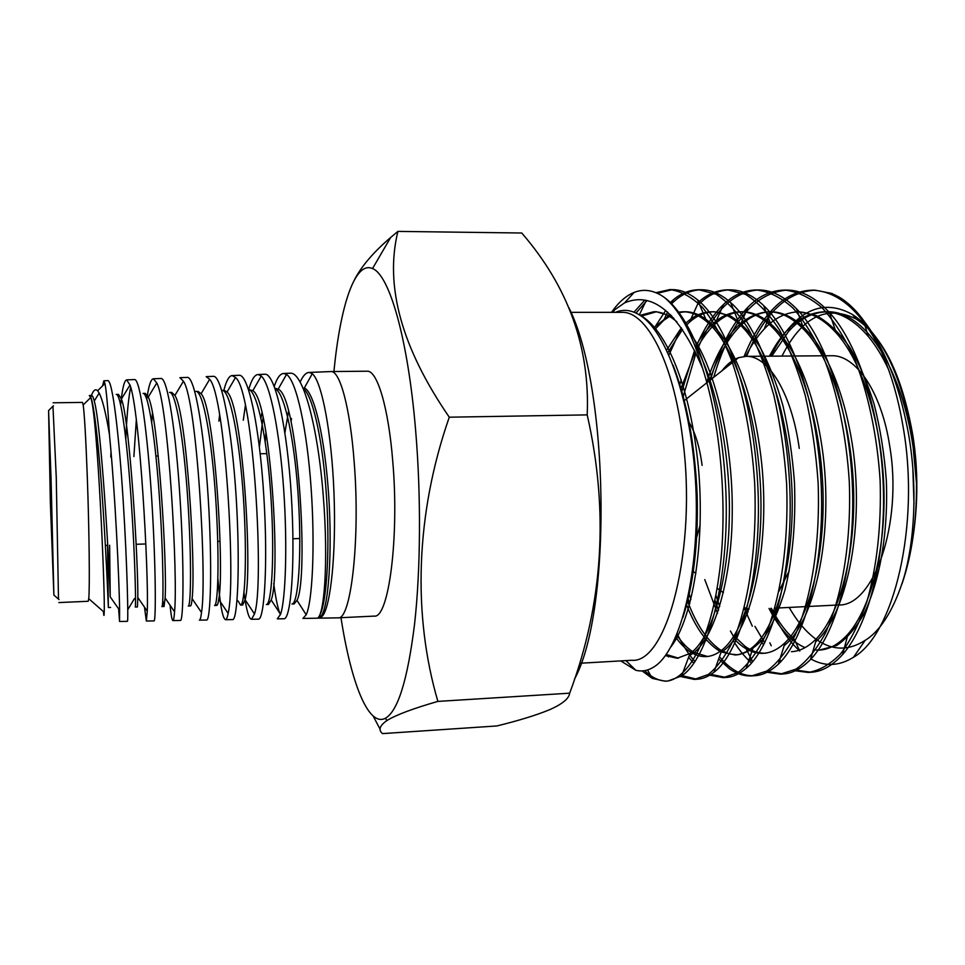 <?xml version="1.0" encoding="UTF-8"?>
<svg xmlns="http://www.w3.org/2000/svg" width="965" height="965" viewBox="0 0 965 965"><rect width="100%" height="100%" fill="white"/><g stroke="black" fill="none" stroke-linecap="round" stroke-linejoin="round"><path stroke-width="1.45" d="M354.601 279.5C361.694 265.954 373.708 251.962 390.62 237.523L397.906 231.395L521.763 233.011C568.264 286.798 590.073 347.424 587.202 414.89L449.28 417.194C415.372 514.249 412.61 615.32 437.881 701.398L569.664 693.184C603.197 603.885 609.048 511.124 587.202 414.89M437.881 701.398C413.008 708.551 396.012 714.932 386.929 720.541C379.583 725.668 378.123 730.023 382.538 733.605L496.818 725.957C518.482 720.662 535.973 715.294 549.29 709.842C562.257 704.161 569.048 698.612 569.664 693.184M380.162 729.335L373.153 716.03M397.906 231.395C384.516 285.954 401.633 347.882 449.28 417.194M337.714 617.853L374.155 616.104C388.606 618.951 399.45 537.746 392.743 461.161C388.485 407.339 377.158 370.15 367.134 371.211L330.645 371.561M340.983 617.709C351.007 682.412 368.22 727.308 385.409 718.262C397.93 711.121 407.64 679.782 414.552 624.246C420.68 569.543 421.174 495.66 415.601 430.052C407.93 338.052 389.281 274.723 372.514 268.584C354.831 260.538 340.223 306.351 333.926 371.525M568.916 307.763C609.277 387.484 612.16 611.472 574.392 679.276M580.966 663.196L631.725 660.277C667.177 663.92 697.526 548.024 682.617 438.11C673.389 361.766 646.236 310.887 621.75 312.358L570.906 312.346M642.099 670.916L652.231 678.383L665.09 681.206C686.598 681.109 710.071 641.713 718.937 576.021C727.984 514.514 721.844 427.193 702.568 368.244C678.757 312.744 652.774 290.947 624.62 302.841L611.05 312.358M702.568 368.244C691.688 332.358 678.672 308.559 663.51 296.822L664.378 297.461C695.27 319.885 721.965 399.088 725.897 491.836C729.444 578.542 708.443 658.673 681.628 675.922L667.925 681.037C660.036 681.495 652.28 678.021 644.656 670.639M611.533 312.358C618.456 302.371 625.996 295.724 634.15 292.419C643.667 288.632 653.45 290.103 663.51 296.822M615.911 312.358L616.237 311.997C624.186 308.981 632.316 310.211 640.627 315.688C668.709 333.625 693.546 410.656 696.151 494.936C698.624 579.591 679.071 651.339 654.161 666.779C648.082 670.675 641.954 671.833 635.79 670.253L620.76 660.916M810.684 658.902C824.773 666.803 839.043 666.248 853.494 657.262C893.662 634.861 920.465 525.262 903.18 427.254C898.403 398.726 891.129 373.527 881.335 351.634C861.817 311.804 838.826 291.309 812.349 290.175C797.15 290.634 783.664 297.304 771.879 310.199C761.192 321.635 751.928 337.05 744.099 356.447M744.184 608.083L752.29 626.164M759.998 639.638L763.665 645.018M779.105 661.773L779.997 662.497M795.244 670.784L808.272 672.424C819.176 670.699 829.924 664.559 840.491 653.993C850.732 640.531 859.622 622.811 867.161 600.821C877.113 565.273 881.431 525.25 880.14 480.739C877.33 435.685 867.909 392.031 854.194 358.087C844.749 337.69 834.11 320.983 822.276 307.98C809.828 297.377 797.199 291.406 784.412 290.067C770.782 290.429 758.599 296.171 747.851 307.28C732.121 323.48 719.685 347.665 710.529 379.836M714.896 599.856L716.73 605.176M717.067 606.104L718.575 610.169M733.255 640.615C738.876 649.795 744.98 657.249 751.554 662.991M767.018 672.267L780.263 674.149L795.968 669.155C806.463 661.833 816.294 649.783 825.449 633.028C842.686 594.79 851.456 540.557 849.284 481.487C846.45 436.192 837.234 392.321 823.869 358.232C814.677 337.738 804.327 320.959 792.832 307.907C780.745 297.268 768.514 291.285 756.114 289.946C744.039 290.26 733.147 295.133 723.448 304.566C713.002 314.506 703.762 328.872 695.705 347.653M694.595 350.331L681.857 391.344M688.178 598.915L689.758 603.849M704.148 637.769L705.837 640.796M718.66 658.974L729.54 668.854C736.886 673.98 744.304 676.332 751.795 675.886L766.934 670.977C777.042 663.679 786.511 651.628 795.329 634.837C811.915 596.503 820.322 541.98 818.115 482.596C815.98 452.163 811.662 423.044 805.184 395.24C797.669 369.354 789.044 347.484 779.31 329.656C768.852 313.637 757.597 301.876 745.535 294.385L727.61 289.838C717.007 290.055 707.345 294.144 698.612 302.081L698.515 302.178M683.811 319.572L683.099 320.669M675.995 636.598L677.671 639.879M688.624 657.237L693.799 663.365M709.745 675.162L723.255 677.647L737.803 672.689C747.513 665.355 756.596 653.245 765.028 636.369C780.902 597.842 788.863 543.066 786.596 483.369C784.449 452.79 780.215 423.526 773.906 395.578C766.584 369.571 758.213 347.617 748.792 329.704C738.659 313.613 727.767 301.816 716.114 294.277L698.793 289.729C689.577 289.874 681.073 293.251 673.28 299.862L670.036 302.769M680.675 676.562L694.318 679.42L708.274 674.499C717.586 667.165 726.271 655.03 734.353 638.082C749.503 599.398 757.067 544.332 754.739 484.297C751.904 438.255 743.327 393.648 731.096 358.98C722.701 338.148 713.292 321.104 702.87 307.835C691.929 297.027 680.868 290.96 669.686 289.609L655.947 292.685M644.825 300.079L634.005 312.178M881.335 351.634C868.982 324.554 854.821 306.327 838.875 296.93L831.758 293.42L839.622 297.896C847.801 303.239 855.702 310.67 863.313 320.211C883.904 346.58 898.753 383.274 907.86 430.306C917.98 484.201 915.158 543.621 901.998 583.922C911.961 554.513 916.786 520.907 916.473 483.127L911.816 432.887C900.381 372.454 880.647 333.022 852.626 314.614C829.9 301.924 809.14 305.893 790.359 326.508C783.073 334.578 776.608 344.469 770.963 356.169M636.019 313.046L646.996 300.525M657.394 293.312L672.484 289.621C680.795 289.645 689.143 293.046 697.514 299.826C728.201 324.264 754.377 401.609 758.056 490.787C761.385 574.235 740.987 652.135 713.931 672.291C708.37 676.598 702.737 678.914 697.02 679.251L681.76 675.56M653.872 328.643L665.717 310.416M671.302 304.132C680.277 294.832 690.349 290.043 701.519 289.741C711.229 289.765 720.915 294.011 730.577 302.491C760.878 328.691 786.475 404.202 789.877 489.774C792.965 569.989 773.303 645.513 746.174 668.359C739.552 674.028 732.833 677.068 726.018 677.466L711.024 674.366M694.993 661.652C688.455 654.198 682.52 644.885 677.201 633.716M668.926 355.024L681.278 327.907M684.306 322.805L685.078 321.586M699.251 303.915C708.515 294.82 718.877 290.127 730.336 289.85C741.53 289.898 752.616 295.109 763.58 305.483C793.302 333.202 818.236 406.856 821.348 488.797C824.219 565.828 805.365 638.794 778.369 664.125C770.54 671.423 762.591 675.295 754.534 675.717C742.29 676.296 730.601 669.975 719.456 656.743M706.923 638.07L705.222 634.898M690.868 599.482L689.263 594.187M683.039 397.11L695.958 353.142M696.887 350.826C712.773 311.719 733.424 291.43 758.816 289.958C771.614 290.031 784.183 296.303 796.511 308.8C825.497 337.846 849.658 409.57 852.493 487.868C855.123 561.714 837.186 631.966 810.491 659.541C801.445 668.697 792.229 673.51 782.856 673.98L768.285 671.604M752.748 661.616L749.491 658.468M735.885 640.651L730.433 631.038M719.721 606.503L718.189 602.196M717.695 600.737L715.837 595.055M713.69 377.351C730.252 321.888 754.714 292.805 787.054 290.079C801.577 290.175 815.69 297.654 829.381 312.479C857.487 342.647 880.768 412.357 883.313 486.975C885.701 557.649 868.741 625.043 842.566 654.608C832.264 665.838 821.746 671.724 811.01 672.255L796.499 670.18M781.192 661.242L779.672 659.951M764.763 642.895L754.92 626.345M748.189 611.798L746.91 608.65M746.584 356.35C763.822 313.794 786.692 291.732 815.208 290.188L831.758 293.42M770.758 608.36C778.996 626.731 788.682 640.965 799.804 651.061L794.352 639.325C785.703 631.761 778.055 621.424 771.421 608.324M816.342 639.457C832.325 650.663 848.597 650.965 865.171 640.326C902.709 617.745 927.256 519.894 912.468 433.309C901.72 374.372 882.891 336.242 855.955 318.896C826.462 304.506 801.806 316.906 781.988 356.085M789.201 607.431C797.102 621.376 806.016 631.954 815.956 639.18M799.261 448.399C791.686 393.117 768.08 355.192 746.005 356.35L831.348 355.735C855.726 354.577 881.612 391.911 889.754 446.312C902.95 523.802 873.458 606.792 838.501 604.971L774.883 608.155M702.122 465.395C699.516 446.095 694.909 431.319 688.298 421.078M696.694 537.348L700.156 524.936M746.005 356.35L738.551 357.677C732.58 359.836 727.043 364.227 721.929 370.825M744.244 607.854L749.154 609.06M778.972 591.207L789.274 570.737M913.988 503.706L912.854 468.399M888.439 369.257C882.432 356.338 875.738 345.422 868.343 336.52C854.423 320.163 839.803 311.912 824.484 311.792C802.663 312.744 784.316 327.545 769.431 356.181M769.045 608.445C779.165 628.48 791.167 641.544 805.027 647.648M813.314 649.855L819.309 650.084C829.164 649.65 838.742 644.294 848.066 634.029C871.166 607.697 885.954 548.59 883.856 486.975C881.636 421.886 861.238 360.355 836.245 332.949C823.531 318.92 810.359 311.864 796.728 311.779M791.445 651.689L791.445 651.689C800.033 651.279 808.429 646.888 816.631 638.492C840.201 613.849 855.846 552.233 853.543 487.856C851.07 419.57 829.876 356.23 804.05 329.716C792.542 317.799 780.757 311.816 768.683 311.779C742.001 313.734 721.253 337.509 706.44 383.081M704.788 579.603L717.514 613.366M734.075 638.734C743.46 648.938 753.219 653.8 763.351 653.317C770.746 652.931 778.007 649.373 785.112 642.642C808.984 619.916 825.425 555.9 822.916 488.772C820.178 417.326 798.284 352.225 771.759 326.785C761.445 316.785 750.963 311.779 740.348 311.767C722.894 312.515 707.9 324.18 695.367 346.761M681.254 379.872L679.83 384.468M686.392 604.452C695.488 627.732 706.73 643.39 720.107 651.387M721.169 651.942L734.968 654.946C741.265 654.596 747.441 651.785 753.508 646.514C777.525 625.911 794.678 559.628 791.951 489.713C788.96 415.131 766.475 348.341 739.383 324.156C730.228 315.893 721.012 311.755 711.736 311.755C701.905 312.033 692.979 316.122 684.993 324.035M681.399 327.774L666.658 350.066M675.705 637.25C685.343 650.579 695.524 657.032 706.247 656.598C711.543 656.297 716.73 654.125 721.82 650.096C745.812 631.81 763.605 563.415 760.673 490.703C757.428 412.984 734.413 344.541 706.899 321.791C698.889 315.097 690.88 311.743 682.882 311.755L677.707 312.214M670.301 314.554L653.426 328.064M665.428 655.597L677.237 658.275L690.047 653.438C710.602 640.121 727.9 583.716 729.226 520.244C731.313 454.708 715.427 379.209 694.426 344.36M676.935 321.888L674.318 319.705C667.43 314.397 660.567 311.743 653.751 311.743L640.097 315.326M682.894 617.443C693.594 584.199 698.358 543.476 697.188 495.274C694.897 444.214 686.851 400.837 673.075 365.156M916.473 483.127C912.347 385.421 870.02 310.151 826.993 311.792C812.47 312.25 799.575 318.908 788.308 331.779L771.795 356.169M819.309 650.084L836.571 645.537C846.365 639.071 855.533 628.444 864.073 613.656C880.152 579.917 888.307 532.21 886.328 480.437C884.35 453.9 880.285 428.496 874.121 404.214C866.968 381.597 858.729 362.466 849.381 346.821C839.297 332.72 828.404 322.37 816.704 315.748L799.261 311.779C786.161 312.178 774.461 317.955 764.171 329.101C757.441 336.218 751.265 345.301 745.655 356.362M744.413 607.914L747.417 613.897M815.666 641.797C845.738 615.248 864.097 532.849 853.301 451.077C841.613 366.99 807.126 312.431 771.24 311.779C759.527 312.105 748.997 317.063 739.673 326.616C727.767 338.631 717.851 356.326 709.914 379.691M714.607 601.243L718.527 610.314M734.908 636.743L744.859 646.164C751.795 651.23 758.804 653.558 765.896 653.16M784.171 645.633C813.905 622.353 833.241 539.085 823.193 455.625C812.277 369.197 778.236 312.334 742.941 311.767C732.58 312.045 723.195 316.231 714.788 324.312C708.189 330.5 702.038 338.86 696.356 349.39M695.21 351.586L681.037 388.509M687.321 600.447C695.849 623.595 706.561 639.892 719.48 649.324L721.325 650.494M721.615 650.663L729.576 654.005L737.55 654.801C746.415 653.305 755.1 647.817 763.592 638.348C771.795 626.261 778.876 610.35 784.835 590.604C792.639 558.687 795.86 522.813 794.497 482.97C792.518 456.023 788.658 430.209 782.917 405.553C776.282 382.586 768.683 363.166 760.106 347.291C750.867 332.985 740.903 322.479 730.24 315.784L714.365 311.755C705.306 311.972 697.02 315.446 689.493 322.201L685.874 325.663M682.52 329.379L667.84 352.611M676.694 634.934C682.014 642.811 687.671 648.601 693.666 652.316L707.502 656.49M720.988 652.424C749.564 635.983 770.492 551.473 761.819 464.684C752.411 373.757 719.432 312.093 685.512 311.755L678.057 312.72M671.145 315.398L663.703 320.356L654.644 329.668M666.248 654.463L678.54 658.154M689.312 655.404C711.917 645.356 731.808 583.909 732.23 513.911C733.255 440.414 713.618 362.418 689.119 332.129M671.966 316.255L656.405 311.743L641.291 316.134M671.001 646.815C692.701 618.275 705.331 543.452 698.346 466.976C690.385 386.941 666.417 328.305 639.023 314.662M51.036 490.968L49.625 456.674L52.279 548.976L51.036 490.968M51.049 478.435L48.588 410.547L50.361 502.849L53.883 595.091L51.049 478.435M58.491 599.108L56.247 477.012L52.954 406.265M337.991 617.853L338.04 617.841C350.983 620.604 360.415 539.037 354.179 462.078C350.199 408.002 339.957 370.608 330.983 371.549L330.935 371.549M118.635 608.855L119.539 621.472L119.588 610.218C119.383 583.33 115.209 493.043 109.419 434.359C107.887 407.459 106.391 390.523 104.944 383.551L103.858 380.801L102.567 385.891M103.858 380.801L107.803 380.644C112.495 379.848 119.021 434.576 123.206 500.98C127.368 567.191 128.429 622.015 127.428 621.339L119.539 621.472M125.8 438.882L126.451 426.132M144.473 607.118L146.354 621.026L147.259 611.135C148.936 574.959 139.66 408.967 129.998 385.059L126.692 379.872C124.292 380.234 122.278 388.533 120.673 404.781M126.548 424.491C127.597 407.749 128.984 395.348 130.673 387.315M126.692 379.872L134.509 379.559C140.202 378.642 147.561 433.587 151.77 500.039C155.968 566.612 155.98 621.472 154.074 620.905L146.354 621.026M170.057 605.224C171.07 615.429 172.035 620.555 172.952 620.591C173.628 620.471 174.158 617.54 174.556 611.798C178.091 577.167 168.477 404.275 156.788 382.96L153.411 378.787C150.842 379.04 148.646 385.855 146.801 399.233M151.71 422.248L152.458 413.213M153.411 378.787L160.986 378.473C167.633 377.568 176.016 432.573 180.093 499.327C184.303 565.985 183.447 621.098 180.455 620.459L172.952 620.591M206.667 620.025L199.393 620.145C200.225 620.013 200.925 617.467 201.504 612.498C207.198 579.772 196.993 400.427 183.447 381.211L179.924 377.701L187.294 377.399C194.87 376.459 204.146 431.572 208.247 498.483C212.421 565.345 210.635 620.628 206.667 620.025L206.546 620.025M217.897 578.614C220.104 605.188 222.674 618.891 225.581 619.711C226.498 619.602 227.354 617.479 228.126 613.378C236.087 583.306 225.34 395.566 209.658 379.293L206.172 376.639L213.386 376.338C221.878 375.301 232.034 430.595 236.196 497.614C240.333 564.766 237.559 620.157 232.71 619.59L232.589 619.59M243.976 592.631C246.377 610.109 248.886 618.999 251.515 619.277L254.483 613.957C264.712 586.274 253.542 390.439 235.496 377.52L232.215 375.578C229.139 375.723 226.341 380.644 223.856 390.33M219.598 414.805L218.886 421.15M238.958 375.301L239.211 375.288C248.729 374.275 259.814 429.57 263.867 496.939C268.053 564.103 264.35 619.783 258.451 619.168L258.27 619.168M265.99 432.344L265.194 441.451M258.113 374.517L264.892 374.239C275.315 373.117 287.341 428.653 291.346 496.046C295.555 563.536 290.923 619.265 284.024 618.746L277.329 618.855L280.538 614.331C285.519 600.266 287.642 546.624 283.674 489.291C279.657 432.079 270.297 383.841 261.25 376.012L258.113 374.517C254.627 374.685 251.515 379.655 248.777 389.426M245.363 405.553L243.277 420.257M280.405 614.717C277.92 608.891 275.701 598.493 273.722 583.535M291.478 418.508L291.032 421.838M283.746 373.479L290.393 373.202C303.239 371.995 317.919 427.604 323.227 495.262C328.751 562.897 324.059 618.782 316.846 618.203L302.913 618.432L306.207 614.765C312.346 601.931 315.229 546.998 311.14 488.302C307.039 429.401 296.448 380.705 286.521 374.432L283.746 373.479C280.224 373.612 277.064 377.882 274.265 386.314M312.274 373.744L304.349 387.93C313.118 391.501 323.359 429.594 327.907 485.057C332.539 540.207 329.704 602.039 321.779 615.236L318.414 618.107L317.171 618.143L319.162 618.155L322.358 616.165C330.706 606.72 336.327 553.198 333.987 493.091C331.695 432.911 321.815 381.247 312.274 373.732L309.15 372.442C306.026 372.526 303.046 375.687 300.212 381.923M109.419 434.359C105.921 413.322 102.519 399.57 99.178 393.105L97.622 390.753C95.197 388.376 92.917 390.572 90.794 397.327M58.853 602.57L88.201 601.279L88.744 598.698C89.878 588.433 89.226 529.423 87.272 476.252C85.849 438.424 84.498 414.648 83.195 404.95L82.495 402.405L53.123 402.803M89.311 395.505L90.734 397.532C97.308 412.948 105.294 593.668 104.196 612.244C104.075 616.828 103.834 616.623 103.484 611.617M90.167 396.132C94.088 400.957 99.335 451.536 103.026 507.506C106.765 563.681 108.382 608.408 108.357 607.516L107.537 545.309M117.392 395.168L118.49 394.383L116.258 394.42C120.987 393.551 127.211 441.668 131.204 500.377C135.197 558.988 136.113 607.624 135.233 607.033L137.452 606.949L137.814 597.516L147.259 611.135M133.894 456.542L136.318 420.04M164.062 606.49L165.112 598.01C167.295 565.804 158.344 415.951 148.26 397.037L145.269 393.382L143.061 393.431C148.586 392.55 155.703 441.427 159.611 500.087C163.555 558.639 163.652 607.419 161.867 606.575L164.062 606.49L162.747 600.507M192.095 598.638C196.028 568.144 186.703 412.489 174.894 395.445L171.722 392.405L169.526 392.453C175.944 391.392 183.857 440.197 187.741 498.989C191.733 557.951 190.961 606.913 188.284 605.996L190.467 605.923C191.118 605.863 191.661 603.439 192.095 598.638L201.504 612.498M195.823 391.392C203.072 390.355 211.733 438.761 215.665 497.856C219.646 556.829 218.066 606.008 214.544 605.501L216.703 605.429L215.545 604.126M222.01 390.379C230.056 389.558 239.561 438.52 243.421 497.457C247.329 556.359 244.953 605.586 240.55 605.079L238.053 600.918M248.512 389.522C257.426 390.608 267.414 440.378 271.056 498.821C274.796 557.384 271.527 605.2 266.316 604.524L268.451 604.464L271.189 599.989L280.538 614.331M260.948 418.074L261.937 412.779M275.206 388.859C284.832 392.478 295.157 443.14 298.511 500.63C301.961 557.999 297.896 604.416 291.961 604.006L294.072 603.957L292.938 603.571M303.529 388.847C312.129 395.168 321.84 434.66 325.977 489.134C330.187 543.307 327.292 602.377 319.656 615.272M89.6 395.493L91.542 395.469C92.387 395.457 93.291 397.303 94.256 401.006C101.18 424.359 109.214 562.088 110.227 596.889L109.648 545.237M110.794 457.048L110.987 451.837M118.49 394.383L121.409 399.003C129.841 419.811 138.381 564.368 137.814 597.516M197.994 391.344L201.118 393.732C214.761 407.881 224.652 571.111 218.741 599.325C218.15 603.354 217.475 605.381 216.703 605.429M224.169 390.318L227.04 392.031C242.661 403.744 253.023 573.355 245.11 599.723L242.697 605.007L240.55 605.079M248.874 389.619L252.806 390.668C270.405 399.993 281.177 575.647 271.189 599.989M259.416 446.807L263.059 417.519M275.628 388.388L278.125 389.245C297.811 395.18 309.234 578.083 296.967 600.351L294.072 603.957M284.904 432.79L288.511 411.355M105.366 545.394L107.73 545.309M136.137 544.296L145.824 543.958M217.752 541.413L220.044 541.329M292.974 538.747L299.826 538.506M155.92 456.047L158.26 455.999M260.212 453.767L266.859 453.622M624.62 302.841L634.15 292.419M625.899 660.615L635.79 670.253M814.979 290.188L812.361 290.175M787.042 290.079L784.364 290.067M758.804 289.958L756.114 289.946M730.3 289.85L727.574 289.838M701.519 289.741L698.769 289.729M672.46 289.621L669.686 289.609M810.889 672.267L808.236 672.424M782.832 673.992L780.154 674.149M754.497 675.729L751.795 675.886M725.909 677.478L723.183 677.647M697.02 679.251L694.269 679.42M667.864 681.037L665.078 681.206M839.622 297.896L838.875 296.93M855.955 318.896L852.626 314.614M865.171 640.326L853.494 657.262M693.328 571.557L695.922 573.379M717.067 588.216L719.745 590.097M721 590.978L723.412 592.679M744.365 607.371L745.74 608.336M684.33 400.559L738.551 357.677M868.343 336.52L863.313 320.211M848.066 634.029L842.566 654.608M836.245 332.949L829.381 312.479M816.631 638.492L810.491 659.541M804.05 329.716L796.511 308.8M785.112 642.642L778.369 664.125M771.759 326.785L763.58 305.483M753.508 646.514L746.174 668.359M739.383 324.156L730.577 302.491M721.82 650.096L713.931 672.291M706.899 321.791L697.514 299.826M690.047 653.438L681.628 675.922M674.318 319.705L673.522 317.907M826.981 311.792L824.472 311.792M799.225 311.779L796.692 311.779M771.204 311.779L768.647 311.779M742.917 311.767L740.324 311.767M714.353 311.755L711.736 311.755M685.512 311.755L682.87 311.755M656.393 311.743L653.727 311.743M737.489 654.801L734.896 654.958M771.879 310.199L764.171 329.101M771.24 645.79L769.817 642.835M747.851 307.28L739.673 326.616M752.628 661.749L744.859 646.164M723.448 304.566L714.788 324.312M698.612 302.081L689.493 322.201M694.776 654.403L693.666 652.316M673.28 299.862L671.29 304.12M667.599 312.033L663.703 320.356M668.383 656.9L667.418 655.139M646.321 300.368L639.349 314.855M652.231 678.383L647.527 669.951M790.359 326.508L788.308 331.779M613.294 312.358L615.019 308.86M53.883 595.091L59.022 599.579M48.588 410.547L53.461 405.782M225.581 619.711L232.71 619.59M251.515 619.277L258.451 619.168M232.215 375.578L239.211 375.288M319.162 618.155L338.04 617.841M309.15 372.442L330.983 371.549M88.744 598.698L104.196 612.244M83.195 404.95L90.734 397.532M97.622 390.753L104.944 383.551M134.376 598.686L127.742 609.735M94.256 401.006L99.178 393.105M110.227 596.889L119.588 610.218M121.409 399.003L129.986 385.059M148.26 397.037L156.788 382.96M165.112 598.01L174.556 611.798M174.894 395.445L183.447 381.211M201.118 393.732L209.658 379.293M218.741 599.325L228.126 613.378M227.04 392.031L235.496 377.52M245.11 599.723L254.483 613.957M252.806 390.668L261.25 376.012M278.125 389.245L286.521 374.432M296.967 600.351L306.207 614.765M321.779 615.236L322.358 616.165M108.357 607.516L110.601 607.419M385.409 718.262L386.929 720.541M372.514 268.584L390.62 237.523"/></g></svg>
